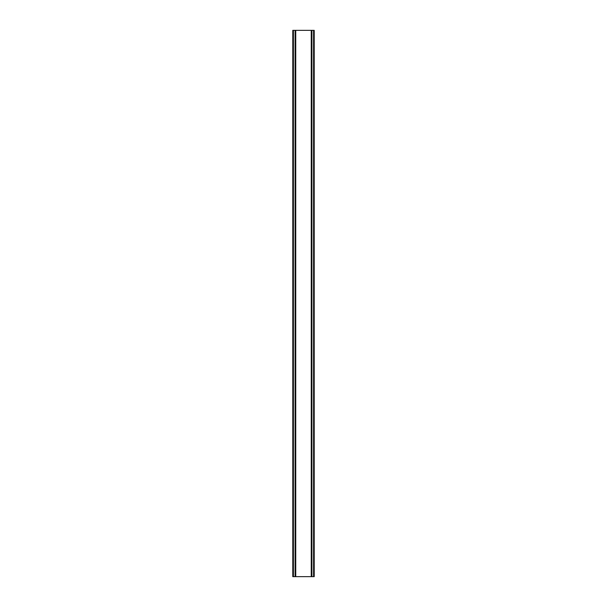 <?xml version="1.0" encoding="UTF-8"?>
<svg xmlns="http://www.w3.org/2000/svg" width="607" height="607" viewBox="0 0 607 607"><rect width="100%" height="100%" fill="white"/><g stroke="black" fill="none" stroke-linecap="round" stroke-linejoin="round"><path stroke-width="0.91" d="M314.054 30.35L292.786 30.35L292.786 576.65L314.214 576.65L314.214 30.35L314.054 576.65M295.093 30.35L295.093 576.65M295.321 30.35L295.321 576.65M295.753 30.35L295.753 576.65M311.247 30.35L311.247 576.65M311.679 30.35L311.679 576.65M311.907 30.35L311.907 576.65M292.946 30.35L292.946 576.65M293.135 30.35L293.135 576.65M293.409 30.35L293.409 576.65M313.591 30.35L313.591 576.65M313.865 30.35L313.865 576.65"/></g></svg>
